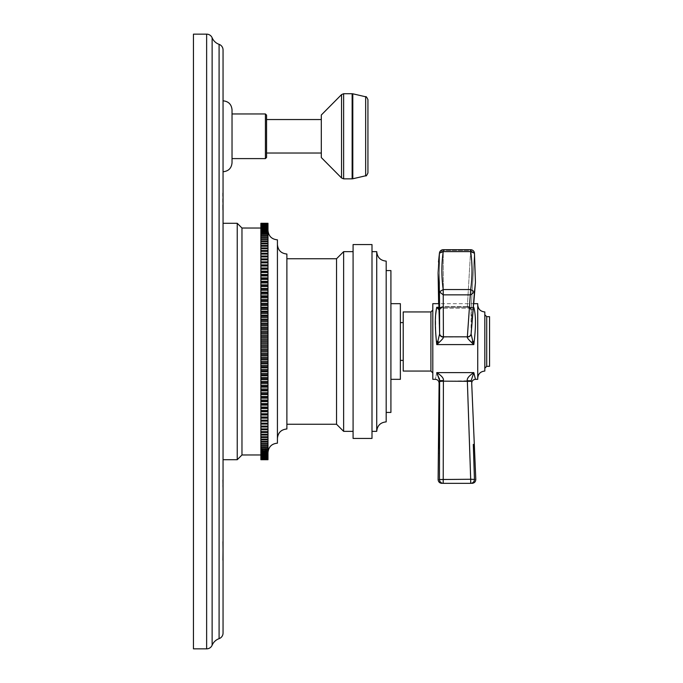 <?xml version="1.0" encoding="UTF-8"?>
<svg xmlns="http://www.w3.org/2000/svg" width="683" height="683" viewBox="0 0 683 683"><rect width="100%" height="100%" fill="white"/><g stroke="black" fill="none" stroke-linecap="round" stroke-linejoin="round"><path stroke-width="0.51" stroke-dasharray="3.42 2.56" d="M193.451 648.85L193.451 34.15M223.051 633.039L223.051 49.961M223.051 194.442L222.718 210.287L222.718 193.084M223.051 472.713L223.051 493.997M223.051 538.913L222.718 560.188L223.051 538.913M223.051 560.188L223.051 557.926M223.051 136.284L223.051 100.819M223.051 341.5L223.051 459.71M223.051 203.039L223.051 196.252L223.051 203.039M223.051 207.12L223.051 204.849M223.051 192.179L223.051 207.572M223.051 492.178L222.718 479.961L223.051 492.178M223.051 490.368L222.718 484.939L223.051 490.368M223.051 557.021L222.718 541.628L223.051 557.021M232.032 109.809L232.032 162.767M266.558 119.542L266.558 115.103M321.309 153.026L321.309 119.542L321.309 153.026M321.309 157.56L321.309 115.009M367.932 99.641L367.932 172.927M237.24 459.71L237.24 223.29M241.97 228.02L241.97 454.98M260.88 341.5L260.88 228.02L260.88 341.5M260.88 223.384L267.975 223.384L267.975 224.733L267.975 223.29L260.88 223.29L260.88 459.71L267.975 459.71L267.975 445.555L267.975 446.178L267.975 445.572L260.88 445.555L260.88 446.178L260.88 445.555L267.975 445.572L260.88 445.555M260.88 456.355L260.88 454.306L260.88 456.355L267.975 456.355L267.975 454.306L267.975 455.305L267.975 454.306L260.88 454.306L267.975 454.306L267.975 456.355L267.975 455.288L260.88 455.288M260.88 224.733L260.88 223.341L260.88 224.733L267.975 224.733L260.88 224.733M267.975 223.384L267.975 224.878L260.88 224.878L260.88 223.537L260.88 224.878L267.975 224.878L267.975 223.537L267.975 228.694L267.975 226.645L267.975 228.694L267.975 227.695L260.88 227.712L260.88 226.645L260.88 228.694L260.88 227.695L267.975 227.695L260.88 227.712M260.88 225.159L260.88 223.87L260.88 225.159L267.975 225.159L260.88 225.159M260.88 225.586L260.88 224.348L260.88 225.586L267.975 225.586L260.88 225.586M260.88 226.15L260.88 224.972L260.88 226.15L267.975 226.15L260.88 226.15M260.88 226.858L260.88 225.74L260.88 226.858L267.975 226.858L260.88 226.858M260.88 228.045L267.975 228.045L267.975 229.821L260.88 229.821L260.88 228.873L260.88 229.821L267.975 229.821L267.975 228.873L267.975 258.917L260.88 258.917L267.975 258.917L267.975 445.555M260.88 231.076L260.88 230.197L260.88 231.076L267.975 231.076L260.88 231.076M260.88 232.476L260.88 231.657L260.88 232.476L267.975 232.476L260.88 232.476M260.88 233.996L260.88 233.244L260.88 233.996L267.975 233.996L260.88 233.996M260.88 235.661L260.88 234.969L260.88 235.661L267.975 235.661L260.88 235.661M260.88 237.445L260.88 236.822L260.88 237.445L267.975 237.445M260.88 239.357L260.88 238.802L260.88 239.357L267.975 239.357L260.88 239.357M260.88 241.398L260.88 240.911L260.88 241.398L267.975 241.398L260.88 241.398M260.88 243.558L267.975 243.558L260.88 243.558M260.88 245.837L267.975 245.837L260.88 245.837M260.88 248.228L267.975 248.228L260.88 248.228M260.88 250.738L267.975 250.738L260.88 250.738M260.88 253.359L267.975 253.359L260.88 253.359M260.88 256.091L267.975 256.091L260.88 256.091M267.975 448.031L267.975 447.339L260.88 447.339L267.975 447.339L267.975 448.031L260.88 448.031M267.975 449.755L267.975 449.004L260.88 449.004L267.975 449.004L267.975 449.755L260.88 449.755M267.975 451.343L267.975 450.524L260.88 450.524L267.975 450.524L267.975 451.343L260.88 451.343M267.975 452.803L267.975 451.924L260.88 451.924L267.975 451.924L267.975 452.803L260.88 452.803M267.975 454.127L267.975 453.179L260.88 453.179L267.975 453.179L267.975 454.127L260.88 454.127M267.975 457.26L267.975 456.142L260.88 456.142L267.975 456.142L267.975 457.26L260.88 457.26M267.975 458.028L267.975 456.85L260.88 456.85L267.975 456.85L267.975 458.028L260.88 458.028M267.975 458.652L267.975 457.414L260.88 457.414L267.975 457.414L267.975 458.652L260.88 458.652M267.975 459.13L267.975 457.841L260.88 457.841L267.975 457.841L267.975 459.13L260.88 459.13M267.975 459.463L267.975 458.122L260.88 458.122L267.975 458.122L267.975 459.463L260.88 459.463M267.975 459.659L267.975 458.267L260.88 458.267L267.975 458.267L267.975 459.659L260.88 459.659M267.975 456.355L267.975 455.288M267.975 444.198L267.975 443.643L267.975 444.198L260.88 444.198M267.975 442.089L267.975 441.602L267.975 442.089L260.88 442.089M267.975 439.861L260.88 439.861M267.975 437.513L260.88 437.513M267.975 435.045L260.88 435.045M267.975 432.467L260.88 432.467M267.975 429.778L260.88 429.778M267.975 426.977L260.88 426.977M267.975 341.5L267.975 230.384L267.975 341.5M267.975 228.694L260.88 228.694L267.975 228.694M260.88 223.341L267.975 223.341M260.88 223.537L267.975 223.537M260.88 223.623L267.975 223.623M260.88 223.87L267.975 223.87M260.88 224.007L267.975 224.007M260.88 224.348L267.975 224.348M260.88 224.528L267.975 224.528M260.88 224.972L267.975 224.972M260.88 225.202L267.975 225.202M260.88 225.74L267.975 225.74M260.88 226.005L267.975 226.005M260.88 226.645L267.975 226.645M260.88 226.961L267.975 226.961M260.88 228.873L267.975 228.873M260.88 229.275L267.975 229.275M260.88 230.197L267.975 230.197M260.88 230.641L267.975 230.641M260.88 231.657L267.975 231.657M260.88 232.143L267.975 232.143M260.88 233.244L267.975 233.244M260.88 233.774L267.975 233.774M260.88 234.969L267.975 234.969M260.88 235.533L267.975 235.533M260.88 236.822L267.975 236.822M260.88 238.802L267.975 238.802M260.88 239.451L267.975 239.451M260.88 240.911L267.975 240.911M260.88 241.594L267.975 241.594M260.88 243.139L267.975 243.139M260.88 243.857L267.975 243.857M260.88 245.487L267.975 245.487M260.88 246.247L267.975 246.247M260.88 247.955L267.975 247.955M260.88 248.749L267.975 248.749M260.88 250.533L267.975 250.533M260.88 251.361L267.975 251.361M260.88 253.222L267.975 253.222M260.88 254.085L267.975 254.085M260.88 256.023L267.975 256.023M260.88 256.919L267.975 256.919M260.88 259.847L267.975 259.847M267.975 261.854L260.88 261.854M260.88 261.922L267.975 261.922M260.88 262.878L267.975 262.878M267.975 264.884L260.88 264.884M260.88 265.021L267.975 265.021M260.88 266.011L267.975 266.011M267.975 268.009L260.88 268.009M260.88 268.214L267.975 268.214M260.88 269.23L267.975 269.23M267.975 271.219L260.88 271.219M260.88 271.493L267.975 271.493M260.88 272.543L267.975 272.543M267.975 274.515L260.88 274.515M260.88 274.865L267.975 274.865M260.88 275.932L267.975 275.932M267.975 277.896L260.88 277.896M260.88 278.314L267.975 278.314M260.88 279.407L267.975 279.407M267.975 281.353L260.88 281.353M260.88 281.84L267.975 281.84M260.88 282.95L267.975 282.95M267.975 284.879L260.88 284.879M260.88 285.434L267.975 285.434M260.88 286.57L267.975 286.57M267.975 288.482L260.88 288.482M260.88 289.097L267.975 289.097M260.88 290.258L267.975 290.258M267.975 292.145L260.88 292.145M260.88 292.828L267.975 292.828M260.88 294.006L267.975 294.006M267.975 295.867L260.88 295.867M260.88 296.618L267.975 296.618M260.88 297.814L267.975 297.814M267.975 299.649L260.88 299.649M260.88 300.46L267.975 300.46M260.88 301.673L267.975 301.673M267.975 303.483L260.88 303.483M260.88 304.362L267.975 304.362M260.88 305.583L267.975 305.583M267.975 307.359L260.88 307.359M260.88 308.298L267.975 308.298M260.88 309.536L267.975 309.536M267.975 311.277L260.88 311.277M260.88 312.276L267.975 312.276M260.88 313.531L267.975 313.531M267.975 315.23L260.88 315.23M260.88 316.289L267.975 316.289M260.88 317.552L267.975 317.552M267.975 319.217L260.88 319.217M260.88 320.336L267.975 320.336M260.88 321.608L267.975 321.608M267.975 323.23L260.88 323.23M260.88 324.408L267.975 324.408M260.88 325.689L267.975 325.689M267.975 327.268L260.88 327.268M260.88 328.506L267.975 328.506M260.88 329.787L267.975 329.787M267.975 331.323L260.88 331.323M260.88 332.612L267.975 332.612M260.88 333.893L267.975 333.893M267.975 335.387L260.88 335.387M260.88 336.728L267.975 336.728M260.88 338.017L267.975 338.017M267.975 339.46L260.88 339.46M260.88 340.851L267.975 340.851M260.88 342.149L267.975 342.149M267.975 343.54L260.88 343.54M260.88 344.983L267.975 344.983M260.88 346.272L267.975 346.272M267.975 347.613L260.88 347.613M260.88 349.107L267.975 349.107M260.88 350.388L267.975 350.388M267.975 351.677L260.88 351.677M260.88 353.213L267.975 353.213M260.88 354.494L267.975 354.494M267.975 355.732L260.88 355.732M260.88 357.311L267.975 357.311M260.88 358.592L267.975 358.592M267.975 359.77L260.88 359.77M260.88 361.392L267.975 361.392M260.88 362.664L267.975 362.664M267.975 363.783L260.88 363.783M260.88 365.448L267.975 365.448M260.88 366.711L267.975 366.711M267.975 367.77L260.88 367.77M260.88 369.469L267.975 369.469M260.88 370.724L267.975 370.724M267.975 371.723L260.88 371.723M260.88 373.464L267.975 373.464M260.88 374.702L267.975 374.702M267.975 375.641L260.88 375.641M260.88 377.417L267.975 377.417M260.88 378.638L267.975 378.638M267.975 379.517L260.88 379.517M260.88 381.327L267.975 381.327M260.88 382.54L267.975 382.54M267.975 383.351L260.88 383.351M260.88 385.186L267.975 385.186M260.88 386.382L267.975 386.382M267.975 387.133L260.88 387.133M260.88 388.994L267.975 388.994M260.88 390.172L267.975 390.172M267.975 390.855L260.88 390.855M260.88 392.742L267.975 392.742M260.88 393.903L267.975 393.903M267.975 394.518L260.88 394.518M260.88 396.43L267.975 396.43M260.88 397.566L267.975 397.566M267.975 398.121L260.88 398.121M260.88 400.05L267.975 400.05M260.88 401.16L267.975 401.16M267.975 401.647L260.88 401.647M260.88 403.593L267.975 403.593M260.88 404.686L267.975 404.686M267.975 405.104L260.88 405.104M260.88 407.068L267.975 407.068M260.88 408.135L267.975 408.135M267.975 408.485L260.88 408.485M260.88 410.457L267.975 410.457M260.88 411.507L267.975 411.507M267.975 411.781L260.88 411.781M260.88 413.77L267.975 413.77M260.88 414.786L267.975 414.786M267.975 414.991L260.88 414.991M260.88 416.989L267.975 416.989M260.88 417.979L267.975 417.979M267.975 418.116L260.88 418.116M260.88 420.122L267.975 420.122M260.88 421.078L267.975 421.078M267.975 421.146L260.88 421.146M260.88 423.153L267.975 423.153M260.88 424.083L267.975 424.083M260.88 426.081L267.975 426.081M267.975 426.909L260.88 426.909L267.975 426.909M260.88 428.915L267.975 428.915M267.975 429.641L260.88 429.641L267.975 429.641M260.88 431.639L267.975 431.639M267.975 432.262L260.88 432.262L267.975 432.262M260.88 434.251L267.975 434.251M267.975 434.772L260.88 434.772L267.975 434.772M260.88 436.753L267.975 436.753M267.975 437.163L260.88 437.163L267.975 437.163M260.88 439.143L267.975 439.143M267.975 439.442L260.88 439.442L267.975 439.442M260.88 441.406L267.975 441.406M267.975 441.602L260.88 441.602L267.975 441.602M260.88 443.549L267.975 443.549M267.975 443.643L260.88 443.643L267.975 443.643M260.88 446.178L267.975 446.178M260.88 447.467L267.975 447.467M260.88 449.226L267.975 449.226M260.88 450.857L267.975 450.857M260.88 452.359L267.975 452.359M260.88 453.725L267.975 453.725M260.88 454.955L267.975 454.955M260.88 456.039L267.975 456.039M260.88 456.995L267.975 456.995M260.88 457.798L267.975 457.798M260.88 458.472L267.975 458.472M260.88 458.993L267.975 458.993M260.88 459.377L267.975 459.377M260.88 459.616L267.975 459.616M277.426 443.165L277.426 239.835M277.426 341.5L277.426 244.565M286.886 341.5L286.886 428.975M336.531 424.245L336.531 258.755M343.626 251.66L343.626 431.34M353.085 438.435L353.085 244.565M371.996 244.565L371.996 438.435M376.726 251.66L376.726 431.34M386.185 412.43L386.185 261.119M390.915 270.57L390.915 412.43M400.366 303.67L400.366 379.33M400.366 322.589L400.366 360.411L400.366 322.589M403.209 322.589L403.209 360.411L403.209 322.589M403.209 311.943L403.209 371.057M432.809 303.67L432.809 379.33M477.724 303.67L477.724 379.33M436.147 338.401L436.761 344.599L439.126 342.431C442.302 339.434 443.728 337.65 443.395 337.078A3.782 3.321 -0.8 0 1 439.621 334.004L439.621 333.646A3.782 3.424 -0.4 0 0 443.395 336.813L443.216 294.851L439.459 291.837L438.11 272.85L439.459 253.12A3.782 3.108 0.1 0 1 443.216 250.396L439.459 253.12L439.621 309.416L439.459 253.12L443.216 251.609L443.216 249.722L443.216 250.396L470.689 250.396L474.446 253.188L470.689 250.396L443.216 250.396L443.395 306.522L443.216 249.722L470.689 249.722L467.36 306.522A3.782 3.108 3.5 0 1 471.133 309.476A3.782 3.108 3.5 0 0 467.36 306.522L470.689 249.722L470.689 251.609L474.446 253.188L475.445 282.403L474.446 291.897L470.689 294.851L443.216 294.851L443.216 289.532L439.459 291.837L439.485 311.277M439.126 342.431A3.782 0.948 37.6 0 1 437.786 341.38L436.761 344.599L473.806 344.599L474.19 341.5C476.008 325.97 475.88 314.573 473.806 307.299L473.387 307.879M473.806 372.602C468.88 375.898 466.72 378.613 467.343 380.764L471.108 380.764C471.902 384.111 471.902 384.111 471.108 380.764L473.806 372.602C476.008 381.558 476.008 381.558 473.806 372.602L436.761 372.602C434.875 381.549 434.875 381.549 436.761 372.602C441.722 375.821 443.933 378.484 443.395 380.585L443.216 479.261L474.446 479.415C476.247 479.457 476.247 479.457 474.446 479.415L473.302 444.377M471.466 342.396L473.806 344.599L472.832 341.355A3.782 0.965 -36.9 0 1 471.466 342.396C468.299 339.331 466.924 337.53 467.343 336.992L470.689 289.532L474.446 291.897L471.133 333.705A3.782 3.424 4.7 0 1 471.125 333.731M472.482 340.177L471.108 333.953A3.782 3.347 4.7 0 1 467.343 336.992M472.832 341.355L472.645 340.732M438.742 307.922L436.761 307.299L473.806 307.299C471.885 309.775 470.988 310.603 471.108 309.792C471.902 316.178 471.902 324.229 471.108 333.953C471.902 324.229 471.902 316.178 471.108 309.792A3.782 3.193 4.1 0 0 467.343 306.744A3.782 3.193 4.1 0 1 471.108 309.792L474.446 253.188L471.108 309.792C470.98 310.603 471.876 309.775 473.806 307.299L469.691 308.212L467.36 306.522L443.395 306.522A3.782 3.108 -0.3 0 0 439.621 309.416A3.782 3.108 -0.3 0 1 443.395 306.522L467.36 306.522L469.691 308.212L440.987 308.212L443.395 306.838A3.782 3.236 -0.8 0 0 439.621 309.851L439.143 323.964L439.621 309.851A3.782 3.236 -0.8 0 1 443.395 306.838L440.987 308.212L469.691 308.212L473.396 307.461M438.785 309.63L439.621 309.851C439.698 310.603 438.742 309.749 436.761 307.299L436.463 308.622M435.583 315.239L435.703 332.886M484.819 311.943L484.819 371.057M489.549 366.327L489.549 316.673M471.108 333.953L471.099 309.911C471.902 316.135 471.902 324.152 471.108 333.953L471.133 333.705M439.621 309.928L439.143 323.973L439.621 309.928L441.047 308.204L439.621 309.851M436.437 341.5L437.786 341.38L439.621 334.004L438.631 303.67L473.729 303.67L471.108 333.97M443.395 337.078L467.36 336.813M474.258 252.531L474.437 252.983A3.782 3.782 0 0 0 470.689 249.722M471.108 380.764L471.133 381.319L467.36 381.165L470.689 483.351C473.046 483.103 474.292 481.797 474.446 479.415M467.343 380.764L439.621 381.447L439.613 384.188M439.613 380.2L439.621 380.644L443.395 380.585M437.59 374.147L439.237 378.083M439.621 380.644C438.938 383.983 438.938 383.983 439.621 380.644L439.621 381.447M439.468 448.765L439.459 452.966M439.459 453.563L439.459 479.534C437.658 479.577 437.658 479.577 439.459 479.534L443.216 479.261L443.216 483.351C440.928 483.137 439.681 481.865 439.459 479.534M219.089 638.656L219.089 44.344M212.131 645.213L212.131 37.787M206.642 648.85L206.642 34.15M265.422 158.601L265.422 113.967M341.543 177.973L341.543 94.596M343.626 93.725L343.626 178.844M352.138 178.844L352.138 93.725M352.804 93.802L352.804 178.767M365.661 175.787L365.661 96.781M430.913 311.943L430.913 371.057M438.725 307.299L473.413 307.299M486.714 316.673L486.714 366.327M443.216 251.609L470.689 251.609C472.457 264.253 472.457 276.897 470.689 289.532L443.216 289.532C441.449 276.897 441.449 264.253 443.216 251.609M471.099 309.911L469.639 308.204L471.099 309.911M438.503 261.99L438.11 272.56"/><path stroke-width="1.02" d="M193.451 648.85L193.451 34.15L206.642 34.15L206.642 648.85L193.451 648.85M212.131 37.787L212.131 645.213A11.859 11.859 0 0 1 219.089 638.656A5.959 5.959 0 0 0 223.051 633.039L223.051 49.961A5.959 5.959 0 0 0 219.089 44.344A11.859 11.859 0 0 1 212.131 37.787A5.959 5.959 0 0 0 206.642 34.15M212.131 645.213A5.959 5.959 0 0 1 206.642 648.85M223.051 493.997L223.051 472.713M223.051 560.188L223.051 557.926M223.051 136.284L223.051 100.819C228.506 101.357 231.503 104.345 232.032 109.809L232.032 162.767C231.503 168.223 228.506 171.22 223.051 171.749M223.051 341.5L223.051 459.71L237.24 459.71L237.24 223.29L223.051 223.29M223.051 207.572L223.051 207.12M223.051 204.849L223.051 194.442M223.051 193.084L223.051 192.179M232.032 113.967L265.422 113.967L266.558 115.103L266.558 157.466L266.558 119.542L321.309 119.542M321.309 153.026L266.558 153.026M341.543 94.596L321.309 115.009L321.309 157.56L341.543 177.973L341.543 94.596L343.626 93.725L343.626 178.844L341.543 177.973M365.661 175.787C366.028 176.393 366.78 175.446 367.932 172.927L367.932 99.641C366.754 97.123 365.994 96.166 365.661 96.781L365.661 175.787L352.804 178.767L352.804 93.802L352.138 93.725L352.138 178.844L343.626 178.844M237.24 459.71L241.97 454.98L241.97 228.02L237.24 223.29M260.88 459.71L267.975 459.71L260.88 459.71L260.88 223.29L267.975 223.29L267.975 261.854L260.88 261.854M260.88 423.153L267.975 423.153L267.975 421.146L260.88 421.146M267.975 421.146L267.975 261.854M267.975 459.71L267.975 423.153M260.88 421.078L267.975 421.078M260.88 420.122L267.975 420.122M267.975 418.116L260.88 418.116M260.88 417.979L267.975 417.979M260.88 416.989L267.975 416.989M267.975 414.991L260.88 414.991M260.88 414.786L267.975 414.786M260.88 413.77L267.975 413.77M267.975 411.781L260.88 411.781M260.88 411.507L267.975 411.507M260.88 410.457L267.975 410.457M267.975 408.485L260.88 408.485M260.88 408.135L267.975 408.135M260.88 407.068L267.975 407.068M267.975 405.104L260.88 405.104M260.88 404.686L267.975 404.686M260.88 403.593L267.975 403.593M267.975 401.647L260.88 401.647M260.88 401.16L267.975 401.16M260.88 400.05L267.975 400.05M267.975 398.121L260.88 398.121M260.88 397.566L267.975 397.566M260.88 396.43L267.975 396.43M267.975 394.518L260.88 394.518M260.88 393.903L267.975 393.903M260.88 392.742L267.975 392.742M267.975 390.855L260.88 390.855M260.88 390.172L267.975 390.172M260.88 388.994L267.975 388.994M267.975 387.133L260.88 387.133M260.88 386.382L267.975 386.382M260.88 385.186L267.975 385.186M267.975 383.351L260.88 383.351M260.88 382.54L267.975 382.54M260.88 381.327L267.975 381.327M267.975 379.517L260.88 379.517M260.88 378.638L267.975 378.638M260.88 377.417L267.975 377.417M267.975 375.641L260.88 375.641M260.88 374.702L267.975 374.702M260.88 373.464L267.975 373.464M267.975 371.723L260.88 371.723M260.88 370.724L267.975 370.724M260.88 369.469L267.975 369.469M267.975 367.77L260.88 367.77M260.88 366.711L267.975 366.711M260.88 365.448L267.975 365.448M267.975 363.783L260.88 363.783M260.88 362.664L267.975 362.664M260.88 361.392L267.975 361.392M267.975 359.77L260.88 359.77M260.88 358.592L267.975 358.592M260.88 357.311L267.975 357.311M267.975 355.732L260.88 355.732M260.88 354.494L267.975 354.494M260.88 353.213L267.975 353.213M267.975 351.677L260.88 351.677M260.88 350.388L267.975 350.388M260.88 349.107L267.975 349.107M267.975 347.613L260.88 347.613M260.88 346.272L267.975 346.272M260.88 344.983L267.975 344.983M267.975 343.54L260.88 343.54M260.88 342.149L267.975 342.149M260.88 340.851L267.975 340.851M267.975 339.46L260.88 339.46M260.88 338.017L267.975 338.017M260.88 336.728L267.975 336.728M267.975 335.387L260.88 335.387M260.88 333.893L267.975 333.893M260.88 332.612L267.975 332.612M267.975 331.323L260.88 331.323M260.88 329.787L267.975 329.787M260.88 328.506L267.975 328.506M267.975 327.268L260.88 327.268M260.88 325.689L267.975 325.689M260.88 324.408L267.975 324.408M267.975 323.23L260.88 323.23M260.88 321.608L267.975 321.608M260.88 320.336L267.975 320.336M267.975 319.217L260.88 319.217M260.88 317.552L267.975 317.552M260.88 316.289L267.975 316.289M267.975 315.23L260.88 315.23M260.88 313.531L267.975 313.531M260.88 312.276L267.975 312.276M267.975 311.277L260.88 311.277M260.88 309.536L267.975 309.536M260.88 308.298L267.975 308.298M267.975 307.359L260.88 307.359M260.88 305.583L267.975 305.583M260.88 304.362L267.975 304.362M267.975 303.483L260.88 303.483M260.88 301.673L267.975 301.673M260.88 300.46L267.975 300.46M267.975 299.649L260.88 299.649M260.88 297.814L267.975 297.814M260.88 296.618L267.975 296.618M267.975 295.867L260.88 295.867M260.88 294.006L267.975 294.006M260.88 292.828L267.975 292.828M267.975 292.145L260.88 292.145M260.88 290.258L267.975 290.258M260.88 289.097L267.975 289.097M267.975 288.482L260.88 288.482M260.88 286.57L267.975 286.57M260.88 285.434L267.975 285.434M267.975 284.879L260.88 284.879M260.88 282.95L267.975 282.95M260.88 281.84L267.975 281.84M267.975 281.353L260.88 281.353M260.88 279.407L267.975 279.407M260.88 278.314L267.975 278.314M267.975 277.896L260.88 277.896M260.88 275.932L267.975 275.932M260.88 274.865L267.975 274.865M267.975 274.515L260.88 274.515M260.88 272.543L267.975 272.543M260.88 271.493L267.975 271.493M267.975 271.219L260.88 271.219M260.88 269.23L267.975 269.23M260.88 268.214L267.975 268.214M267.975 268.009L260.88 268.009M260.88 266.011L267.975 266.011M260.88 265.021L267.975 265.021M267.975 264.884L260.88 264.884M260.88 262.878L267.975 262.878M260.88 261.922L267.975 261.922M260.88 259.847L267.975 259.847M260.88 258.917L267.975 258.917L260.88 258.917M260.88 256.919L267.975 256.919M260.88 256.023L267.975 256.023M260.88 254.085L267.975 254.085M260.88 253.222L267.975 253.222M260.88 251.361L267.975 251.361M260.88 250.533L267.975 250.533M260.88 248.749L267.975 248.749M260.88 247.955L267.975 247.955M260.88 246.247L267.975 246.247M260.88 245.487L267.975 245.487M260.88 243.857L267.975 243.857M260.88 243.139L267.975 243.139M260.88 241.594L267.975 241.594M260.88 240.911L267.975 240.911M260.88 239.451L267.975 239.451M260.88 238.802L267.975 238.802M260.88 237.428L267.975 237.428M260.88 236.822L267.975 236.822M260.88 235.533L267.975 235.533M260.88 234.969L267.975 234.969M260.88 233.774L267.975 233.774M260.88 233.244L267.975 233.244M260.88 232.143L267.975 232.143M260.88 231.657L267.975 231.657M260.88 230.641L267.975 230.641M260.88 230.197L267.975 230.197M260.88 229.275L267.975 229.275M260.88 228.873L267.975 228.873M241.97 228.02L267.975 228.045M260.88 227.695L267.975 227.695M260.88 226.961L267.975 226.961M260.88 226.645L267.975 226.645M260.88 226.005L267.975 226.005M260.88 225.74L267.975 225.74M260.88 225.202L267.975 225.202M260.88 224.972L267.975 224.972M260.88 224.528L267.975 224.528M260.88 224.348L267.975 224.348M260.88 224.007L267.975 224.007M260.88 223.87L267.975 223.87M260.88 223.623L267.975 223.623M260.88 223.537L267.975 223.537M260.88 223.384L267.975 223.384M260.88 223.341L267.975 223.341M260.88 459.659L267.975 459.659M260.88 459.616L267.975 459.616M260.88 459.463L267.975 459.463M260.88 459.377L267.975 459.377M260.88 459.13L267.975 459.13M260.88 458.993L267.975 458.993M260.88 458.652L267.975 458.652M260.88 458.472L267.975 458.472M260.88 458.028L267.975 458.028M260.88 457.798L267.975 457.798M260.88 457.26L267.975 457.26M260.88 456.995L267.975 456.995M260.88 456.355L267.975 456.355M260.88 456.039L267.975 456.039M260.88 455.305L267.975 455.305M241.97 454.98L267.975 454.955M260.88 454.127L267.975 454.127M260.88 453.725L267.975 453.725M260.88 452.803L267.975 452.803M260.88 452.359L267.975 452.359M260.88 451.343L267.975 451.343M260.88 450.857L267.975 450.857M260.88 449.755L267.975 449.755M260.88 449.226L267.975 449.226M260.88 448.031L267.975 448.031M260.88 447.467L267.975 447.467M260.88 446.178L267.975 446.178M260.88 445.572L267.975 445.572M260.88 444.198L267.975 444.198M260.88 443.549L267.975 443.549M260.88 442.089L267.975 442.089M260.88 441.406L267.975 441.406M260.88 439.861L267.975 439.861M260.88 439.143L267.975 439.143M260.88 437.513L267.975 437.513M260.88 436.753L267.975 436.753M260.88 435.045L267.975 435.045M260.88 434.251L267.975 434.251M260.88 432.467L267.975 432.467M260.88 431.639L267.975 431.639M260.88 429.778L267.975 429.778M260.88 428.915L267.975 428.915M260.88 426.977L267.975 426.977M260.88 426.081L267.975 426.081M260.88 424.083L267.975 424.083M267.975 230.384C268.53 236.122 271.689 239.281 277.426 239.835L277.426 443.165C271.689 443.719 268.53 446.878 267.975 452.616M286.886 254.025L286.886 341.5L286.886 254.025C281.14 253.461 277.99 250.311 277.426 244.565L277.426 341.5M277.426 438.435C277.99 432.689 281.14 429.539 286.886 428.975L286.886 341.5M286.886 258.755L336.531 258.755L336.531 424.245L343.626 431.34L353.085 431.34M343.626 431.34L343.626 251.66L353.085 251.66M353.085 341.5L353.085 244.565L371.996 244.565L371.996 438.435L353.085 438.435L353.085 341.5M371.996 431.34L376.726 431.34L376.726 251.66L371.996 251.66M376.726 251.66C377.289 257.406 380.44 260.556 386.185 261.119L386.185 421.881L386.185 412.43L390.915 412.43L390.915 270.57L386.185 270.57M390.915 379.33L400.366 379.33L400.366 303.67L390.915 303.67M400.366 322.589L403.209 322.589M400.366 360.411L403.209 360.411M430.913 311.943L430.913 371.057L403.209 371.057L403.209 311.943L430.913 311.943L432.809 310.056M441.892 483.351C439.596 483.129 438.332 481.865 438.11 479.568L439.101 383.154C438.896 380.841 437.632 379.56 435.319 379.33L432.809 379.33L432.809 303.67L438.631 303.67L438.11 273.021M472.021 483.351C474.369 483.103 475.633 481.805 475.795 479.44L471.705 383.274C471.859 380.892 473.123 379.577 475.488 379.33L477.724 379.33L477.724 303.67L473.729 303.67L475.445 282.403L474.446 253.188L470.689 251.609L443.216 251.609L439.459 253.12L438.11 272.85L439.459 291.837L443.216 294.851L470.689 294.851L474.446 291.897L475.445 282.403L471.108 333.97M473.413 307.299L473.789 307.324C475.88 314.556 476.008 325.962 474.19 341.5L473.806 344.599L471.466 342.396A3.782 0.965 -36.9 0 0 472.832 341.355L471.108 333.953L474.446 291.897L470.689 289.532C472.457 276.897 472.457 264.253 470.689 251.609L470.689 249.722L443.216 249.722A3.782 3.782 0 0 0 439.468 252.975L439.459 253.12M472.832 341.355L474.19 341.5L472.832 341.355L473.806 344.599L436.761 344.599L436.437 341.5C434.883 325.962 434.986 314.564 436.761 307.299L438.785 309.63M473.806 372.602C468.862 375.923 466.702 378.638 467.343 380.764L471.108 380.764C471.902 384.111 471.902 384.111 471.108 380.764L473.789 372.636C476.008 381.558 476.008 381.558 473.806 372.602L436.761 372.602C441.722 375.821 443.933 378.484 443.395 380.585L439.621 380.644C438.938 383.983 438.938 383.983 439.621 380.644L436.761 372.602C434.875 381.549 434.875 381.549 436.761 372.602L437.59 374.147M472.645 340.732L472.482 340.177M436.463 308.622L435.583 315.239M435.703 332.886L436.147 338.401M477.724 378.143C478.151 373.84 480.516 371.475 484.819 371.057L484.819 311.943C480.516 311.525 478.151 309.16 477.724 304.857M486.714 316.673L489.549 316.673L489.549 366.327L486.714 366.327L486.714 316.673L484.819 314.786M471.466 342.396C468.316 339.357 466.941 337.556 467.343 336.992A3.782 3.347 4.7 0 0 471.108 333.953M439.126 342.431A3.782 0.948 37.6 0 1 437.786 341.38L436.761 344.599L439.126 342.431C442.302 339.434 443.728 337.65 443.395 337.078L443.216 289.532L439.459 291.837L439.621 333.646L439.485 311.277M471.125 333.731A3.782 3.424 4.7 0 1 467.36 336.813L467.36 336.813A3.782 3.424 4.7 0 0 471.133 333.705M436.437 341.5L437.786 341.38L439.621 334.004L438.11 272.85L439.468 252.975L438.503 261.99M439.579 334.738L439.621 334.004A3.782 3.321 -0.8 0 0 443.395 337.078M439.621 334.004L439.621 333.646A3.782 3.424 -0.4 0 0 443.395 336.813L467.36 336.813L470.689 289.532L443.216 289.532C441.449 276.897 441.449 264.253 443.216 251.609L443.216 249.722A3.782 3.782 0 0 0 439.476 252.958M437.214 307.896L436.761 307.299L438.742 307.922M470.689 249.722A3.782 3.782 0 0 1 474.437 252.975L474.446 253.188M467.343 380.764L470.689 479.261L439.459 479.534C437.658 479.577 437.658 479.577 439.459 479.534L439.621 380.644M471.108 380.764L471.133 381.319L443.395 381.165L443.216 483.351L470.689 483.351L443.216 483.351C440.928 483.137 439.681 481.865 439.459 479.534M473.302 444.377L474.446 479.415C476.247 479.457 476.247 479.457 474.446 479.415L470.689 479.261L470.689 483.351C473.037 483.12 474.284 481.805 474.446 479.415M439.237 378.083L439.604 380.03M443.395 380.585L443.395 381.165L439.621 381.447M439.613 384.188L439.468 448.765M439.459 452.966L439.459 453.563M219.089 44.344L219.089 638.656M265.422 113.967L265.422 158.601L266.558 157.466M436.761 307.299L438.725 307.299M232.032 158.601L265.422 158.601M343.626 93.725L352.138 93.725M352.804 178.767L352.138 178.844M365.661 96.781L352.804 93.802M260.88 223.29L267.975 223.29M286.886 424.245L336.531 424.245M336.531 258.755L343.626 251.66M386.185 421.881C380.44 422.444 377.289 425.594 376.726 431.34M430.913 371.057L432.809 372.944M486.714 366.327L484.819 368.214"/></g></svg>
